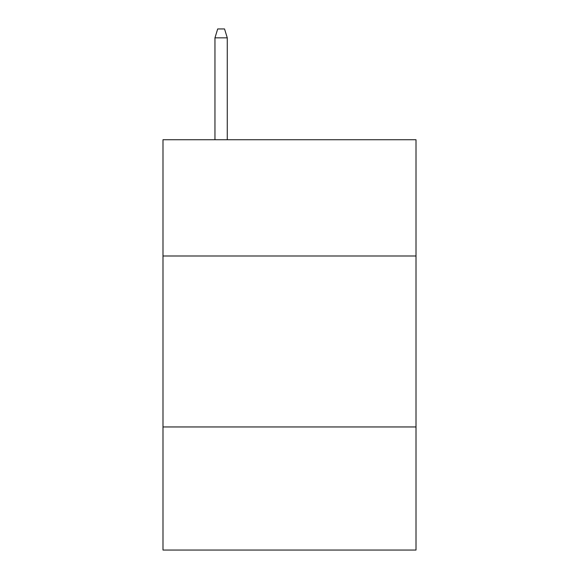 <?xml version="1.0" encoding="UTF-8"?>
<svg xmlns="http://www.w3.org/2000/svg" width="579" height="579" viewBox="0 0 579 579"><rect width="100%" height="100%" fill="white"/><g stroke="black" fill="none" stroke-linecap="round" stroke-linejoin="round"><path stroke-width="0.87" d="M416.011 255.99L416.011 139.734L162.988 139.734L162.988 255.99L416.011 255.99L416.011 550.05L162.988 550.05L162.988 255.99M416.011 426.955L162.988 426.955M227.272 139.734L227.272 37.838L214.961 37.838L214.961 139.734M214.961 37.838L217.697 28.95L224.536 28.95L227.272 37.838"/></g></svg>
